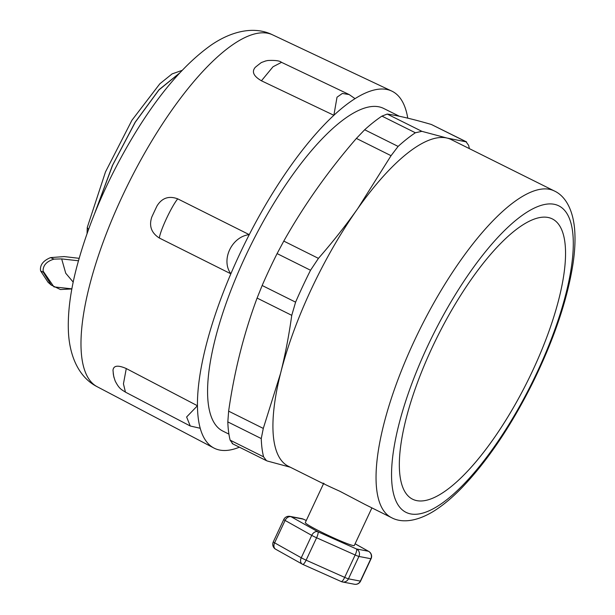 <?xml version="1.0" encoding="UTF-8"?>
<svg xmlns="http://www.w3.org/2000/svg" width="615" height="615" viewBox="0 0 615 615"><rect width="100%" height="100%" fill="white"/><g stroke="black" fill="none" stroke-linecap="round" stroke-linejoin="round"><path stroke-width="0.92" d="M71.886 288.842L53.935 286.89L43.096 271.084C42.973 265.365 46.617 261.375 54.02 259.115L50.553 257.608C43.481 260.545 40.121 264.665 40.467 269.954L40.736 271.084L43.334 272.245L43.104 271.077M43.334 272.245L51.26 285.091L60.416 289.527L71.87 288.95M179.765 72.908L159.031 89.698L135.146 122.247L112.391 165.535L94.864 212.898M88.445 229.641L87.261 227.465L87.061 233.5M40.736 271.084L48.055 282.285L51.26 285.091M182.132 70.371L172.092 73.9L159.839 83.794L131.925 120.263L105.496 171.9L87.261 227.465M49.208 283.031L49.8 283.461M50.553 257.608L64.175 256.578L79.12 258.315M78.428 260.775L61.669 258.907L54.02 259.115M239.404 447.182A199.406 64.022 -63.5 0 1 213.912 448.035A199.406 64.022 -63.5 0 1 200.221 428.271A199.406 64.022 -63.5 0 1 198.214 417.885A199.406 64.022 -63.5 0 1 197.446 405.746A199.406 64.022 -63.5 0 1 230.856 273.806A199.406 64.022 -63.5 0 1 239.681 254.126A199.406 64.022 -63.5 0 1 249.252 234.638A199.406 64.022 -63.5 0 1 333.868 115.289A199.406 64.022 -63.5 0 1 344.7 105.995A199.406 64.022 -63.5 0 1 355.039 98.646A199.406 64.022 -63.5 0 1 391.778 91.089A199.406 64.022 -63.5 0 1 406.254 111.238A199.406 64.022 -63.5 0 1 407.76 118.157A199.406 64.022 -63.5 0 0 406.33 111.53A199.406 64.022 -63.5 0 0 406.254 111.238L405.27 108.071M399.366 116.258L383.629 108.424A180.256 57.872 116.5 0 0 251.435 243.947A180.256 57.872 116.5 0 0 222.845 431.092L228.918 434.121M324.043 483.459C320.3 482.221 325.558 484.82 339.834 491.254L364.595 504.238M416.186 500.502A156.594 50.276 -63.5 0 1 412.604 499.211A156.594 50.276 -63.5 0 1 437.442 336.628A156.594 50.276 -63.5 0 1 552.285 218.894A156.594 50.276 -63.5 0 1 530.038 376.188A156.594 50.276 -63.5 0 1 416.186 500.502M322.906 483.467L288.358 466.255A182.509 58.602 -63.5 0 1 280.555 373.397A182.509 58.602 -63.5 0 1 357.776 208.539A182.509 58.602 -63.5 0 1 446.982 138.044A182.509 58.602 -63.5 0 1 451.156 139.551L554.292 190.942A182.509 58.602 116.5 0 0 414.479 340.51A182.509 58.602 116.5 0 0 391.494 517.646L364.595 504.246M290.303 467.223L267.425 461.042L266.456 460.658L263.574 456.822A197.715 63.483 -63.5 0 1 261.26 438.564L263.289 428.424L280.555 373.397C285.191 354.955 288.927 335.606 291.756 315.341L295.592 302.157A197.715 63.483 -63.5 0 1 310.529 270.254L318.439 258.369C332.823 241.887 345.938 225.275 357.776 208.539L391.048 155.695L398.113 146.416A197.715 63.483 -63.5 0 1 415.371 132.771L421.875 131.333L446.982 138.044L466.593 141.927L431.361 124.476C412.811 119.095 398.097 115.62 387.219 114.059L381.938 116.112A197.715 63.483 116.5 0 0 364.672 129.757L356.393 138.421C328.356 170.739 304.156 204.964 283.784 241.095L277.096 253.595A197.715 63.483 116.5 0 0 269.378 269.485A197.715 63.483 116.5 0 0 262.159 285.498L257.093 298.067C243.778 333.853 234.284 371.552 228.634 411.158L227.819 421.905A197.715 63.483 116.5 0 0 230.141 440.163L232.77 443.769M431.361 124.476L466.016 141.742L468.615 145.34A197.715 63.483 -63.5 0 1 469.345 148.615M355.039 98.646L349.182 94.572L342.371 93.449L337.02 97.193L333.868 115.289A199.406 64.022 -63.5 0 1 344.7 105.995A199.406 64.022 -63.5 0 1 355.039 98.646M333.868 115.289L261.437 80.788L273.006 66.774L281.509 62.346C279.825 60.77 275.251 60.155 267.786 60.508L265.219 61.077M265.665 60.97L261.344 62.546A199.406 64.022 116.5 0 0 258.331 64.859A199.406 64.022 116.5 0 0 255.271 67.319C251.497 71.701 253.549 76.191 261.437 80.788M157.056 205.848A199.406 64.022 116.5 0 0 154.388 211.46A199.406 64.022 116.5 0 0 151.774 217.087C148.845 225.959 151.359 232.931 159.331 238.028L230.856 273.806A199.406 64.022 -63.5 0 1 239.681 254.126A199.406 64.022 -63.5 0 1 249.252 234.638L177.727 198.853C168.902 195.585 162.014 197.915 157.056 205.848M159.331 238.02C160.361 230.171 171.57 206.286 177.735 198.845M249.252 234.638C231.671 236.644 220.677 260.045 230.856 273.806M197.446 405.746L186.629 416.978L190.258 426.003L200.221 428.271A199.406 64.022 -63.5 0 1 198.214 417.885A199.406 64.022 -63.5 0 1 197.446 405.746L126.283 368.554C117.942 364.926 113.514 365.487 112.999 370.23A199.406 64.022 116.5 0 0 113.345 373.536A199.406 64.022 116.5 0 0 113.798 376.695L114.067 377.702M190.258 426.003L125.452 392.139L123.446 383.845L126.275 368.554M283.761 519.514L273.275 541.9A5.635 0.4 25.1 0 0 274.605 542.83L285.099 520.444A5.635 4.021 -60.7 0 1 291.249 516.815A5.635 5.412 -79.1 0 0 289.926 516.369A5.635 5.635 0 0 0 283.761 519.514A5.635 0.4 25.1 0 0 285.099 520.444L311.736 535.373L301.25 557.767A5.635 4.021 119.3 0 0 302.265 564.132A5.635 4.021 119.3 0 0 302.634 564.309A5.635 1.391 -65.9 0 0 302.718 564.362A5.635 1.391 -65.9 0 0 306.116 560.165L316.602 537.771A5.635 1.391 -65.9 0 0 317.886 531.744A5.635 4.021 119.3 0 0 311.736 535.373A5.635 0.4 25.1 0 0 316.602 537.771L355.163 554.991L344.677 577.377A5.635 0.4 25.1 0 0 348.444 578.83L358.929 556.444A5.635 5.412 -79.1 0 0 356.446 548.957A5.635 1.391 114.1 0 1 355.163 554.991A5.635 0.4 25.1 0 0 358.929 556.444L370.853 558.727A5.635 0.4 25.1 0 0 371.083 558.72A5.635 5.635 0 0 0 368.739 551.417L368.739 551.417A5.635 4.021 119.3 0 0 368.37 551.24A5.635 5.412 100.9 0 1 370.853 558.727L360.359 581.114A5.635 0.4 25.1 0 0 360.598 581.106L371.083 558.72M341.363 581.606A5.635 5.412 -79.1 0 0 348.444 578.83L360.359 581.114A5.635 5.412 100.9 0 1 354.432 584.25L354.432 584.25A5.635 5.635 0 0 0 360.598 581.106M306.293 520.482L303.08 519.045A5.635 5.635 0 0 0 301.842 518.653L301.842 518.653A5.635 5.412 100.9 0 1 303.164 519.098A5.635 1.391 -65.9 0 0 303.08 519.045A5.635 1.391 -65.9 0 0 302.995 519.014M289.926 516.369L301.842 518.653M273.275 541.9A5.635 5.635 0 0 0 275.62 549.203L275.62 549.203A5.635 4.021 -60.7 0 1 274.605 542.83L301.25 557.767A5.635 0.4 25.1 0 0 306.116 560.165L344.677 577.377A5.635 1.391 114.1 0 1 341.279 581.575A5.635 1.391 114.1 0 1 341.194 581.521M275.62 549.203L302.265 564.132A5.635 5.635 0 0 0 302.718 564.362L341.279 581.575A5.635 5.635 0 0 0 342.517 581.967L354.432 584.25M371.906 507.89L354.294 545.497A27.037 1.922 -154.9 0 1 322.414 532.613A27.037 1.922 -154.9 0 1 305.324 522.558L323.505 483.744M61.669 258.907L65.736 273.237L73.208 282.116M179.557 73.131L158.947 89.944L135.262 122.216L112.668 165.112L95.202 212.075M213.912 448.035L97.232 386.75A196.592 63.122 -63.5 0 1 89.336 286.406A196.592 63.122 -63.5 0 1 176.098 104.173A196.592 63.122 -63.5 0 1 272.583 34.84L391.778 91.089M427.633 346.122A171.247 54.981 -63.5 0 1 572.596 231.563A171.247 54.981 -63.5 0 1 447.097 499.472A171.247 54.981 -63.5 0 1 427.633 346.122M318.439 258.369L283.784 241.095M277.096 253.595L310.529 270.254M295.592 302.157L262.159 285.498M257.093 298.067L291.756 315.341M263.289 428.424L228.634 411.158M227.819 421.905L261.26 438.564M263.574 456.822L230.141 440.163M421.875 131.333L387.219 114.059M381.938 116.112L415.371 132.771M398.113 146.416L364.672 129.757M356.393 138.421L391.048 155.695M355.086 543.798L368.37 551.24L356.446 548.957L317.886 531.744L291.249 516.815L303.164 519.098L306.285 520.49M97.232 386.75C79.366 377.756 69.518 356.938 68.403 331.416C67.665 313.043 70.287 292.217 76.26 268.932C88.306 223.045 108.109 177.481 135.654 132.24C160.138 92.442 185.33 63.368 211.245 45.018C232.378 30.535 254.902 26.076 272.583 34.84M554.292 190.942C563.993 195.332 572.434 207.178 574.533 228.18C575.494 238.535 574.994 250.32 573.042 263.535C567.384 299.82 553.892 339.672 532.559 383.091C510.988 426.11 487.472 460.958 461.996 487.626C452.202 497.727 442.685 505.638 433.46 511.365C415.31 522.404 400.765 522.719 391.494 517.646M266.456 460.666L232.186 443.584M281.516 62.33L349.189 94.564M125.46 392.139C121.501 389.533 119.295 389.049 115.205 381.039C113.837 377.08 113.175 374.243 113.229 372.529M368.739 551.417L355.101 543.775"/></g></svg>
